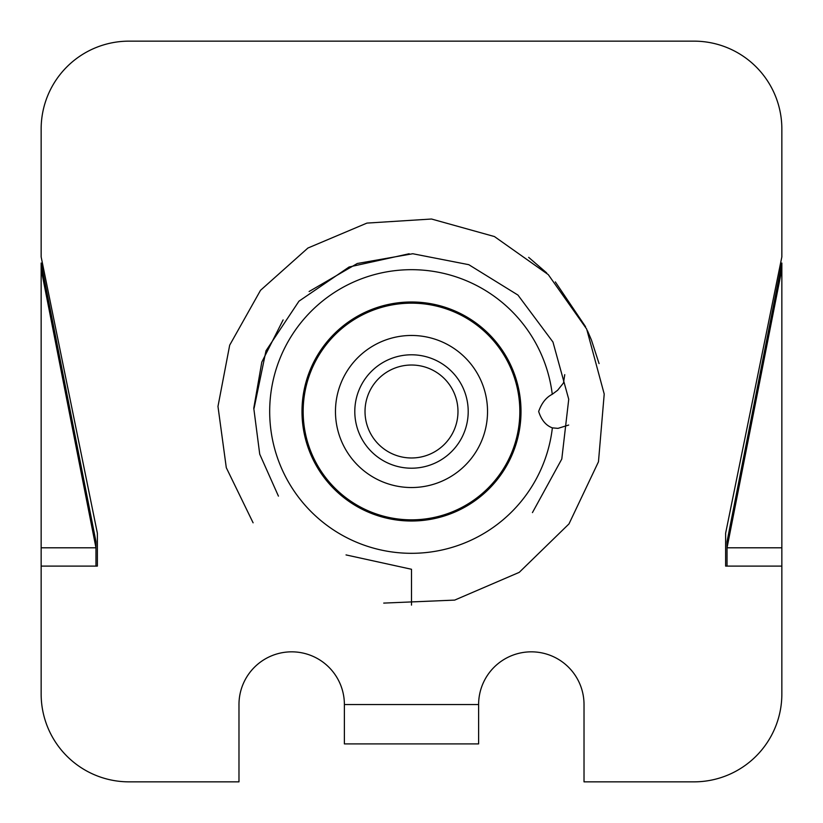 <?xml version="1.0" encoding="UTF-8"?>
<svg xmlns="http://www.w3.org/2000/svg" width="823" height="823" viewBox="0 0 823 823"><rect width="100%" height="100%" fill="white"/><g stroke="black" fill="none" stroke-linecap="round" stroke-linejoin="round"><path stroke-width="1.23" d="M383.724 603.094L454.677 600.101L519.241 572.355L568.991 523.901L598.465 461.796L604.216 394.052L586.676 329.066L548.293 274.635L494.428 236.551L431.519 219.021L366.935 223.095L307.915 248.032L260.521 290.313L229.689 345.166L217.972 406.428L226.294 467.69L253.103 522.811M346.03 554.918L411.5 569.269L411.5 605.111M409.165 253.751L349.096 266.991L298.965 301.177L265.994 350.793L254.091 408.229M532.44 512.606L561.79 459.039L568.734 399.268L552.963 342.039L517.945 295.066L468.791 264.687L412.745 253.741L357.264 263.504L309.098 291.517M283.122 319.9L261.807 362.089L253.772 408.218L259.729 454.173L278.431 496.125M557.438 390.4L552.264 394.289C546.184 397.334 541.637 403.075 538.654 411.5C541.452 420.131 546.019 425.584 552.367 427.867L557.994 428.361L568.683 425.049M41.15 269.255L95.962 547.799L95.962 541.575L41.15 263.031L41.15 694.005A87.845 87.845 0 0 0 128.995 781.85L238.979 781.85L238.979 704.55A52.703 52.703 0 0 1 291.681 651.837A52.703 52.703 0 0 1 344.384 704.55L478.616 704.55A52.703 52.703 0 0 1 531.319 651.837A52.703 52.703 0 0 1 584.021 704.55L584.021 781.85L694.005 781.85A87.845 87.845 0 0 0 781.85 694.005L781.85 263.031L727.038 541.575L727.038 566.101L781.85 566.101M41.15 547.799L95.962 547.799L95.962 566.101L41.15 566.101M727.038 566.101L725.629 566.101L725.629 533.222L781.85 256.899L781.85 128.995A87.845 87.845 0 0 0 694.005 41.15L128.995 41.15A87.845 87.845 0 0 0 41.15 128.995L41.15 256.899L97.371 533.222L97.371 566.101L95.962 566.101M478.616 704.55L478.616 743.899L344.384 743.899L344.384 704.55M781.85 547.799L727.038 547.799L781.85 269.255M468.205 411.5A56.705 56.705 0 0 1 411.5 468.205A56.705 56.705 0 0 1 354.795 411.5A56.705 56.705 0 0 1 411.5 354.795A56.705 56.705 0 0 1 468.205 411.5M365.021 411.5A46.479 46.479 0 0 0 411.5 457.979A46.479 46.479 0 0 0 457.979 411.5A46.479 46.479 0 0 0 411.5 365.021A46.479 46.479 0 0 0 365.021 411.5M552.367 427.867A141.813 141.813 0 0 1 403.301 553.077A141.813 141.813 0 0 1 269.687 411.5A141.813 141.813 0 0 1 402.879 269.944A141.813 141.813 0 0 1 552.264 394.289M521.01 411.5A109.51 109.51 0 0 0 411.5 301.99A109.51 109.51 0 0 0 301.99 411.5A109.51 109.51 0 0 0 411.5 521.01A109.51 109.51 0 0 0 521.01 411.5M303.162 411.5A108.338 108.338 0 0 1 411.5 303.162A108.338 108.338 0 0 1 519.838 411.5A108.338 108.338 0 0 1 411.5 519.838A108.338 108.338 0 0 1 303.162 411.5M487.535 411.5A76.035 76.035 0 0 0 411.5 335.465A76.035 76.035 0 0 0 335.465 411.5A76.035 76.035 0 0 0 411.5 487.535A76.035 76.035 0 0 0 487.535 411.5M564.743 374.66L563.477 382.983L557.48 390.452M599.072 363.591L591.418 339.981L587.509 330.836M585.554 326.7L555.33 281.908M546.667 272.897L528.664 257.362"/></g></svg>
